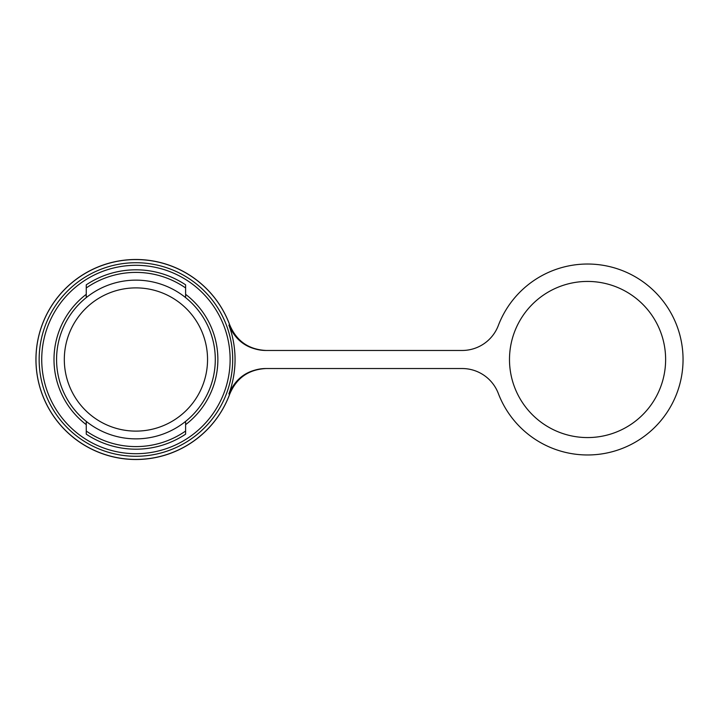 <?xml version="1.0" encoding="UTF-8"?>
<svg xmlns="http://www.w3.org/2000/svg" width="719" height="719" viewBox="0 0 719 719"><rect width="100%" height="100%" fill="white"/><g stroke="black" fill="none" stroke-linecap="round" stroke-linejoin="round"><path stroke-width="1.08" d="M86.253 431.041A87.098 87.098 0 0 0 185.61 431.041M86.253 424.659A81.939 81.939 0 0 1 86.253 294.341L86.253 297.612A79.36 79.36 0 0 0 86.253 421.388L86.253 434.168A89.677 89.677 0 0 0 185.61 434.168L185.61 421.388A79.36 79.36 0 0 0 185.61 297.612L185.61 294.341A81.939 81.939 0 0 1 185.61 424.659M185.61 287.959A87.098 87.098 0 0 0 86.253 287.959M185.61 294.341L185.61 284.832A89.677 89.677 0 0 0 86.253 284.832L86.253 294.341M135.927 456.277A96.777 96.777 0 0 0 232.704 359.5A96.777 96.777 0 0 0 135.927 262.723A96.777 96.777 0 0 0 39.15 359.5A96.777 96.777 0 0 0 135.927 456.277A96.777 96.777 0 0 0 232.704 359.5A96.777 96.777 0 0 0 135.927 262.723A96.777 96.777 0 0 0 39.15 359.5A96.777 96.777 0 0 0 135.927 456.277M86.253 421.388A79.36 79.36 0 0 0 185.61 421.388M207.548 359.5A71.612 71.612 0 0 0 135.927 287.888A71.612 71.612 0 0 0 64.315 359.5A71.612 71.612 0 0 0 135.927 431.112A71.612 71.612 0 0 0 207.548 359.5M185.61 297.612A79.36 79.36 0 0 0 86.253 297.612M228.894 393.895C235.805 377.826 248.01 369.368 265.5 368.532L462.146 368.532A38.709 38.709 0 0 1 498.321 393.473A95.492 95.492 0 0 0 683.05 359.5A95.492 95.492 0 0 0 498.321 325.527A38.709 38.709 0 0 1 462.146 350.468L265.5 350.468C248.01 349.632 235.805 341.174 228.894 325.105A99.123 99.123 0 0 1 228.894 393.895L229.747 393.976A38.709 38.431 90 0 1 265.841 368.532M665.102 368.532A78.065 78.065 0 0 0 587.558 281.435A78.065 78.065 0 0 0 509.492 359.5A78.065 78.065 0 0 0 583.037 437.44A78.065 78.065 0 0 0 665.102 368.532M265.85 350.468A38.709 38.431 90 0 1 229.747 325.024L228.894 325.105M266.147 368.532C248.729 369.413 236.614 377.87 229.801 393.922L229.801 393.922A99.977 99.977 0 0 1 35.95 359.5A99.977 99.977 0 0 1 229.801 325.078C236.614 341.13 248.729 349.587 266.147 350.468M135.927 453.698A94.198 94.198 0 0 0 230.125 359.5A94.198 94.198 0 0 0 135.927 265.302A94.198 94.198 0 0 0 41.729 359.5A94.198 94.198 0 0 0 135.927 453.698M229.747 393.976A99.959 99.959 0 0 1 35.977 359.5A99.959 99.959 0 0 1 229.747 325.024"/></g></svg>

